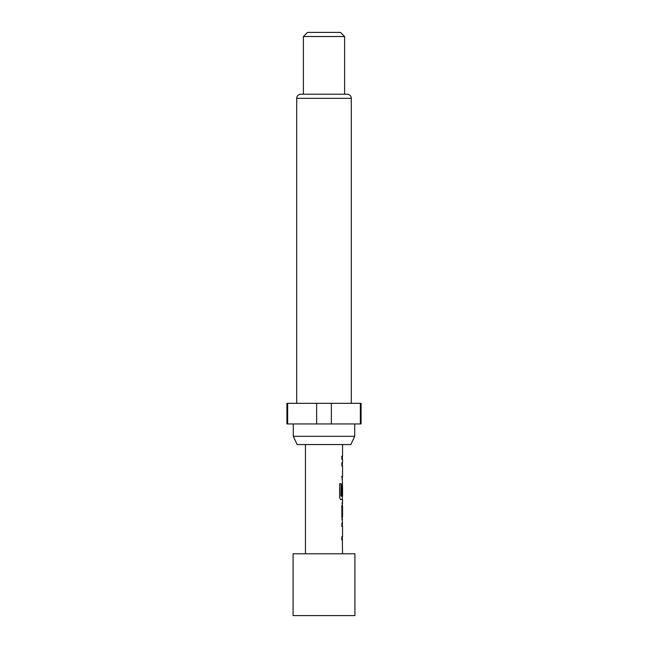 <?xml version="1.0" encoding="UTF-8"?>
<svg xmlns="http://www.w3.org/2000/svg" width="648" height="648" viewBox="0 0 648 648"><rect width="100%" height="100%" fill="white"/><g stroke="black" fill="none" stroke-linecap="round" stroke-linejoin="round"><path stroke-width="0.97" d="M342.338 523.195L342.338 526.281L341.658 526.281M342.338 536.69L342.338 539.776L341.666 539.784M342.338 503.245L342.549 516.594L341.861 516.594M341.666 506.193L342.338 506.193M342.257 506.193L342.338 519.542M342.241 494.756L342.549 485.757L342.444 494.756L341.861 494.756L341.861 485.895L342.419 483.003L342.338 485.757M342.338 499.446L340.994 499.6C340.241 499.397 339.787 498.434 339.633 496.708L339.633 483.724L341.075 483.724L340.889 495.963L342.241 495.963M342.338 496.166L342.338 499.6L340.808 499.6M341.666 462.915L342.338 462.915L342.338 466.001M341.658 476.41L342.338 476.41L342.338 479.504M341.666 456.322L342.338 456.322L342.338 459.408M354.91 553.773L293.09 553.773L293.09 615.6L354.91 615.6L354.91 553.773M305.451 444.552L305.451 553.773M342.338 539.63L342.549 553.773M342.549 539.776L341.861 539.784L341.861 536.69L342.549 536.69L342.549 526.281L341.861 526.281L341.861 523.195L342.549 523.195L341.861 516.804L341.861 505.983L342.549 503.099L341.861 503.099M342.549 499.6L342.549 503.099M341.075 483.724L341.156 496.166L342.549 496.166L342.549 485.757M341.861 456.322L342.549 456.322L341.861 456.322L341.861 459.408L342.549 459.408L342.549 462.915L341.861 462.915L341.861 466.001L342.549 466.009L342.549 476.41L341.861 476.41L342.549 483.003M342.549 444.552L342.549 456.322M341.861 506.193L342.549 506.193L342.549 516.594M341.861 519.688L342.549 519.688M350.86 444.552L297.14 444.552L293.293 436.315L354.707 436.315L350.86 444.552M293.293 423.946L293.293 436.315M354.707 423.946L354.707 436.315M351.305 403.34L351.305 98.342A4.123 4.123 0 0 0 347.182 94.227L300.818 94.227A4.123 4.123 0 0 0 296.695 98.342L296.695 403.34M303.394 36.523L307.517 32.4L340.484 32.4L344.606 36.523L303.394 36.523L303.394 94.227M344.606 36.523L344.606 94.227M360.353 403.34L361.098 403.34L361.098 423.946L360.353 423.946L360.353 403.34L286.902 403.34L286.902 423.946L316.637 423.946L316.637 403.34M331.363 403.34L331.363 423.946L316.637 423.946M287.647 403.34L287.647 423.946M331.363 423.946L360.353 423.946M351.305 98.342L296.695 98.342"/></g></svg>

